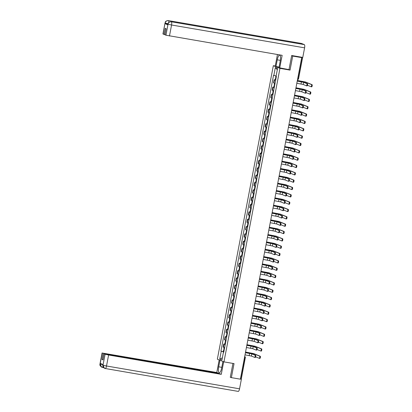 <?xml version="1.0" encoding="UTF-8"?>
<svg xmlns="http://www.w3.org/2000/svg" width="412" height="412" viewBox="0 0 412 412"><rect width="100%" height="100%" fill="white"/><g stroke="black" fill="none" stroke-linecap="round" stroke-linejoin="round"><path stroke-width="0.62" d="M275.252 66.013L273.336 65.688L217.345 359.197L223.958 361.88L279.949 68.366L290.038 70.102L292.711 56.078L301.718 57.623L240.376 379.179L231.374 377.634L234.047 363.611L223.958 361.88M241.252 378.988L240.608 378.942L244.677 357.626A0.958 0.278 -80.3 0 0 244.671 356.674M230.313 377.201L231.374 377.634M301.718 57.623L300.549 57.15L302.346 57.34M292.711 56.078L291.655 55.651M275.654 80.232L274.129 79.773L273.537 82.879L275.062 83.337M275.159 79.949L274.129 79.773M274.253 87.571L272.729 87.112L272.136 90.218L273.661 90.676M273.759 87.287L272.729 87.112M272.852 94.915L271.328 94.451L270.736 97.556L272.26 98.02M272.358 94.631L271.328 94.451M271.451 102.253L269.927 101.79L269.335 104.895L270.859 105.359M270.957 101.97L269.927 101.79M270.056 109.592L268.526 109.134L267.934 112.239L269.458 112.697M269.556 109.309L268.526 109.134M268.655 116.936L267.125 116.472L266.533 119.578L268.063 120.041M268.155 116.648L267.125 116.472M267.254 124.275L265.725 123.811L265.132 126.917L266.662 127.38M266.76 123.991L265.725 123.811M265.853 131.613L264.324 131.15L263.732 134.255L265.261 134.719M265.359 131.33L264.324 131.15M264.452 138.952L262.928 138.494L262.336 141.599L263.86 142.058M263.958 138.669L262.928 138.494M263.052 146.296L261.527 145.833L260.935 148.938L262.459 149.402M262.557 146.008L261.527 145.833M261.651 153.635L260.127 153.171L259.534 156.277L261.059 156.74M261.156 153.352L260.127 153.171M260.25 160.974L258.726 160.515L258.133 163.621L259.658 164.079M259.756 160.69L258.726 160.515M258.849 168.312L257.325 167.854L256.733 170.959L258.257 171.418M258.355 168.029L257.325 167.854M257.454 175.656L255.924 175.193L255.332 178.298L256.861 178.762M256.954 175.368L255.924 175.193M256.053 182.995L254.523 182.531L253.931 185.637L255.461 186.1M255.558 182.712L254.523 182.531M254.652 190.334L253.123 189.875L252.53 192.981L254.06 193.439M254.158 190.05L253.123 189.875M253.251 197.672L251.722 197.214L251.129 200.32L252.659 200.778M252.757 197.389L251.722 197.214M251.85 205.016L250.326 204.553L249.734 207.658L251.258 208.122M251.356 204.728L250.326 204.553M250.45 212.355L248.925 211.892L248.333 214.997L249.857 215.461M249.955 212.072L248.925 211.892M249.049 219.694L247.524 219.236L246.932 222.341L248.457 222.799M248.554 219.411L247.524 219.236M247.648 227.033L246.124 226.574L245.531 229.68L247.056 230.138M247.154 226.749L246.124 226.574M246.247 234.377L244.723 233.913L244.131 237.018L245.655 237.482M245.753 234.093L244.723 233.913M244.852 241.715L243.322 241.252L242.73 244.357L244.259 244.821M244.352 241.432L243.322 241.252M243.451 249.054L241.921 248.596L241.329 251.701L242.859 252.159M242.956 248.771L241.921 248.596M242.05 256.398L240.52 255.934L239.928 259.04L241.458 259.503M241.556 256.11L240.52 255.934M240.649 263.737L239.125 263.273L238.533 266.379L240.057 266.842M240.155 263.453L239.125 263.273M239.248 271.075L237.724 270.612L237.132 273.717L238.656 274.181M238.754 270.792L237.724 270.612M237.848 278.414L236.323 277.956L235.731 281.061L237.255 281.52M237.353 278.131L236.323 277.956M236.447 285.758L234.922 285.295L234.33 288.4L235.855 288.863M235.952 285.47L234.922 285.295M235.046 293.097L233.522 292.633L232.929 295.739L234.454 296.202M234.552 292.814L233.522 292.633M233.65 300.436L232.121 299.977L231.529 303.083L233.058 303.541M233.151 300.152L232.121 299.977M232.25 307.774L230.72 307.316L230.128 310.421L231.657 310.88M231.75 307.491L230.72 307.316M230.849 315.118L229.319 314.655L228.727 317.76L230.257 318.224M230.354 314.83L229.319 314.655M229.448 322.457L227.918 321.993L227.326 325.099L228.856 325.562M228.954 322.174L227.918 321.993M228.047 329.796L226.523 329.337L225.93 332.443L227.455 332.901M227.553 329.512L226.523 329.337M226.646 337.134L225.122 336.676L224.53 339.782L226.054 340.24M226.152 336.851L225.122 336.676M225.246 344.478L223.721 344.015L223.129 347.12L224.653 347.584M224.751 344.19L223.721 344.015M276.138 75.937L273.841 75.422L275.35 67.516L277.575 68.418L276.066 76.323L276.375 76.452L223.762 352.27L223.448 352.142L221.944 360.047L219.72 359.146L221.229 351.24L223.845 351.827M273.841 75.422L273.532 75.298L220.92 351.117L221.229 351.24M273.336 65.688L279.949 68.366M288.771 69.587L290.038 70.102M223.35 351.534L220.92 351.117M223.778 352.167L223.448 352.142M275.35 67.516L277.297 69.88M222.367 357.812L219.72 359.146M297.248 81.056L304.195 82.405L307.429 83.718A1.102 0.319 99.7 0 1 307.532 84.887A1.102 0.319 99.7 0 1 307.038 85.887A1.102 0.319 99.7 0 1 307.017 85.881L306.466 85.789M303.608 82.307L303.196 84.47L306.425 85.778A1.102 0.319 -80.3 0 0 306.446 85.789A1.102 0.319 -80.3 0 0 306.945 84.79A1.102 0.319 -80.3 0 0 306.842 83.615L303.608 82.307L297.243 81.097M303.196 84.47L296.825 83.26M297.361 80.458L305.534 82.014L312.069 84.671A1.102 0.319 99.7 0 1 312.178 85.84A1.102 0.319 99.7 0 1 311.678 86.839A1.102 0.319 99.7 0 1 311.657 86.834L311.112 86.741M307.445 85.263L311.07 86.731A1.102 0.319 -80.3 0 0 311.091 86.736A1.102 0.319 -80.3 0 0 311.585 85.737A1.102 0.319 -80.3 0 0 311.482 84.568L304.942 81.916L297.356 80.495M276.148 77.647L275.628 77.487L275.932 75.89M275.994 78.45L275.474 78.285L276.019 78.326M275.669 80.144L275.154 79.98L275.474 78.285M295.847 88.4L302.794 89.744L306.028 91.057A1.102 0.319 99.7 0 1 306.131 92.226A1.102 0.319 99.7 0 1 305.637 93.225A1.102 0.319 99.7 0 1 305.616 93.22L305.065 93.127M302.207 89.646L301.795 91.809L305.029 93.122A1.102 0.319 -80.3 0 0 305.045 93.127A1.102 0.319 -80.3 0 0 305.544 92.128A1.102 0.319 -80.3 0 0 305.441 90.954L302.207 89.646L295.842 88.436M301.795 91.809L295.425 90.599M294.446 95.739L301.393 97.088L304.628 98.396A1.102 0.319 99.7 0 1 304.731 99.57A1.102 0.319 99.7 0 1 304.236 100.569A1.102 0.319 99.7 0 1 304.216 100.564L303.67 100.466M300.806 96.985L300.394 99.148L303.629 100.461A1.102 0.319 -80.3 0 0 303.649 100.466A1.102 0.319 -80.3 0 0 304.144 99.467A1.102 0.319 -80.3 0 0 304.041 98.298L300.806 96.985L294.441 95.775M300.394 99.148L294.029 97.943M277.091 39.938A2.951 0.86 99.7 0 1 277.137 39.938A2.951 0.86 99.7 0 1 277.183 39.954L304.334 44.614A2.951 0.86 99.7 0 1 304.597 47.833L302.769 57.412L291.681 55.507L288.987 69.623L278.955 67.722L280.227 61.043A5.397 1.571 -80.3 0 0 279.65 55.115A5.397 1.571 -80.3 0 0 277.25 59.833L275.978 66.517L275.216 66.208L277.446 54.523M279.712 68.031L282.138 55.326L165.959 35.205L164.97 34.804L166.129 28.737L165.191 28.356L164.033 34.423L162.936 33.949L165.032 22.964L163.049 34.026M279.084 67.048L275.978 66.517M301.357 43.43A2.951 0.86 99.7 0 1 301.409 43.435A2.951 0.86 99.7 0 1 301.466 43.445L274.315 38.79A2.951 0.86 99.7 0 1 274.675 39.516M304.334 44.614L301.466 43.445M277.137 39.938L171.253 21.769A2.951 0.86 99.7 0 1 171.299 21.779L277.183 39.954L274.315 38.79L168.431 20.615C166.747 20.497 165.665 21.285 165.176 22.974L165.145 23.036M167.864 24.349L165.058 23.685L167.9 24.838L167.905 24.133L167.9 24.838M164.033 34.423L165.011 34.593M304.597 47.833L171.562 25.003A2.951 0.86 99.7 0 0 171.299 21.779C169.615 21.666 168.534 22.454 168.055 24.138M221.8 367.334L218.695 366.804A5.397 1.571 -80.3 0 0 219.272 372.726A5.397 1.571 -80.3 0 0 221.671 368.009L222.918 361.458M218.695 366.804L219.946 360.253M219.184 359.944L216.784 372.515L218.566 373.236L102.191 353.038L100.101 364.095L100.25 363.399L103.093 364.553L102.974 365.264L105.101 354.217L108.608 355.005L106.512 365.99L239.547 388.82L241.375 379.246L240.397 379.076M103 359.676L102.022 359.506L102.959 359.887L104.118 353.815L219.503 373.617L221.28 374.338L108.608 355.005M223.68 361.767L221.28 374.338M216.784 372.515L102.191 353.038M239.547 388.82A2.951 0.86 99.7 0 1 238.234 391.4A2.951 0.86 99.7 0 1 238.182 391.385M240.639 378.947L241.375 379.246M104.118 353.815L105.101 354.217M102.022 359.506L103.18 353.434M230.936 377.454L230.287 377.346L232.945 363.42M102.938 364.697L100.131 364.038M103.005 366.778A2.951 0.86 99.7 0 1 102.325 367.401A2.951 0.86 99.7 0 1 102.279 367.391L101.738 367.236L100.095 364.105M103.005 365.202L106.512 365.99A2.951 0.86 99.7 0 1 105.204 368.57A2.951 0.86 99.7 0 1 105.148 368.555L104.54 368.374L102.974 365.264M295.96 87.797L304.133 89.358L310.674 92.01A1.102 0.319 99.7 0 1 310.777 93.179A1.102 0.319 99.7 0 1 310.277 94.178A1.102 0.319 99.7 0 1 310.257 94.173L309.711 94.08M306.044 92.602L309.669 94.075A1.102 0.319 -80.3 0 0 309.69 94.08A1.102 0.319 -80.3 0 0 310.19 93.081A1.102 0.319 -80.3 0 0 310.082 91.907L303.546 89.255L295.955 87.838M274.747 84.99L274.227 84.826L274.536 83.214M274.593 85.789L274.078 85.629L274.619 85.67M274.274 87.483L273.753 87.323L274.078 85.629M294.559 95.136L302.732 96.696L309.273 99.349A1.102 0.319 99.7 0 1 309.376 100.523A1.102 0.319 99.7 0 1 308.876 101.517A1.102 0.319 99.7 0 1 308.861 101.512L308.31 101.419M304.643 99.941L308.269 101.414A1.102 0.319 -80.3 0 0 308.289 101.419A1.102 0.319 -80.3 0 0 308.789 100.42A1.102 0.319 -80.3 0 0 308.681 99.251L302.145 96.593L294.554 95.177M273.347 92.329L272.826 92.17L273.135 90.558M273.192 93.127L272.677 92.968L273.218 93.009M272.873 94.822L272.353 94.662L272.677 92.968M293.045 103.077L299.993 104.427L303.227 105.74A1.102 0.319 99.7 0 1 303.33 106.909A1.102 0.319 99.7 0 1 302.835 107.908A1.102 0.319 99.7 0 1 302.815 107.903L302.269 107.81M299.406 104.324L298.994 106.492L302.228 107.8A1.102 0.319 -80.3 0 0 302.248 107.805A1.102 0.319 -80.3 0 0 302.743 106.806A1.102 0.319 -80.3 0 0 302.64 105.637L299.406 104.324L293.04 103.118M298.994 106.492L292.628 105.281M291.644 110.416L298.597 111.765L301.826 113.079A1.102 0.319 99.7 0 1 301.934 114.248A1.102 0.319 99.7 0 1 301.435 115.247A1.102 0.319 99.7 0 1 301.414 115.242L300.868 115.149M301.435 115.247L300.848 115.149A1.102 0.319 -80.3 0 0 300.848 115.149A1.102 0.319 -80.3 0 0 301.342 114.15A1.102 0.319 -80.3 0 0 301.239 112.976L298.005 111.667L291.639 110.457M300.827 115.144L297.593 113.83L291.227 112.62M290.249 117.76L297.196 119.104L300.425 120.417A1.102 0.319 99.7 0 1 300.533 121.591A1.102 0.319 99.7 0 1 300.034 122.585A1.102 0.319 99.7 0 1 300.013 122.58L299.467 122.488M296.604 119.006L296.192 121.169L299.426 122.482A1.102 0.319 -80.3 0 0 299.447 122.488A1.102 0.319 -80.3 0 0 299.941 121.489A1.102 0.319 -80.3 0 0 299.838 120.319L296.604 119.006L290.239 117.796M296.192 121.169L289.827 119.959M293.164 102.48L301.332 104.035L307.872 106.687A1.102 0.319 99.7 0 1 307.975 107.862A1.102 0.319 99.7 0 1 307.476 108.861A1.102 0.319 99.7 0 1 307.46 108.856L306.909 108.758M303.242 107.28L306.868 108.753A1.102 0.319 -80.3 0 0 306.889 108.758A1.102 0.319 -80.3 0 0 307.388 107.759A1.102 0.319 -80.3 0 0 307.285 106.59L300.745 103.937L293.153 102.516M271.946 99.668L271.426 99.508L271.735 97.896M271.796 100.466L271.276 100.307L271.817 100.348M271.472 102.161L270.952 102.001L271.276 100.307M291.763 109.819L299.931 111.379L306.471 114.031A1.102 0.319 99.7 0 1 306.574 115.2A1.102 0.319 99.7 0 1 306.08 116.199A1.102 0.319 99.7 0 1 306.059 116.194L305.508 116.102A1.102 0.319 -80.3 0 0 305.987 115.097A1.102 0.319 -80.3 0 0 305.884 113.928L299.344 111.276L291.753 109.855M301.841 114.624L305.472 116.091A1.102 0.319 -80.3 0 0 305.488 116.096L306.08 116.199M270.545 107.007L270.03 106.847L270.334 105.235M270.396 107.81L269.875 107.645L270.416 107.686M270.071 109.504L269.551 109.34L269.875 107.645M290.362 117.157L298.53 118.718L305.071 121.37A1.102 0.319 99.7 0 1 305.174 122.539A1.102 0.319 99.7 0 1 304.679 123.538A1.102 0.319 99.7 0 1 304.659 123.533L304.108 123.44M304.679 123.538L304.087 123.44A1.102 0.319 -80.3 0 0 304.087 123.44A1.102 0.319 -80.3 0 0 304.586 122.441A1.102 0.319 -80.3 0 0 304.483 121.267L297.943 118.615L290.352 117.199M269.144 114.351L268.629 114.186L268.933 112.574M268.995 115.149L268.475 114.989L269.015 115.03M268.67 116.843L268.15 116.684L268.475 114.989M304.071 123.435L300.446 121.962M288.848 125.099L295.795 126.448L299.03 127.756A1.102 0.319 99.7 0 1 299.133 128.93A1.102 0.319 99.7 0 1 298.633 129.929A1.102 0.319 99.7 0 1 298.612 129.924L298.067 129.826A1.102 0.319 -80.3 0 0 298.546 128.827A1.102 0.319 -80.3 0 0 298.437 127.658L295.208 126.345L288.838 125.135M295.208 126.345L294.791 128.508L298.025 129.821A1.102 0.319 -80.3 0 0 298.046 129.826L298.633 129.929M294.791 128.508L288.426 127.303M288.961 124.496L297.129 126.057L303.67 128.709A1.102 0.319 99.7 0 1 303.773 129.883A1.102 0.319 99.7 0 1 303.278 130.882A1.102 0.319 99.7 0 1 303.258 130.872L302.712 130.779M299.045 129.301L302.671 130.774A1.102 0.319 -80.3 0 0 302.691 130.779A1.102 0.319 -80.3 0 0 303.186 129.78A1.102 0.319 -80.3 0 0 303.083 128.611L296.542 125.954L288.951 124.537M267.743 121.689L267.228 121.53L267.532 119.918M267.594 122.488L267.074 122.328L267.615 122.369M267.27 124.182L266.749 124.022L267.074 122.328M287.447 132.437L294.395 133.787L297.629 135.1A1.102 0.319 99.7 0 1 297.732 136.269A1.102 0.319 99.7 0 1 297.232 137.268A1.102 0.319 99.7 0 1 297.217 137.263L296.666 137.17M293.808 133.684L293.39 135.852L296.625 137.16A1.102 0.319 -80.3 0 0 296.645 137.165A1.102 0.319 -80.3 0 0 297.145 136.166A1.102 0.319 -80.3 0 0 297.037 134.997L293.808 133.684L287.437 132.479M293.39 135.852L287.025 134.642M287.561 131.84L295.734 133.395L302.269 136.048A1.102 0.319 99.7 0 1 302.372 137.222A1.102 0.319 99.7 0 1 301.878 138.221A1.102 0.319 99.7 0 1 301.857 138.216L301.311 138.118A1.102 0.319 -80.3 0 0 301.785 137.119A1.102 0.319 -80.3 0 0 301.682 135.95L295.141 133.297L287.555 131.876M297.644 136.64L301.27 138.113A1.102 0.319 -80.3 0 0 301.29 138.118L301.878 138.221M266.348 129.028L265.828 128.868L266.137 127.257M266.193 129.832L265.673 129.667L266.214 129.708M265.869 131.521L265.349 131.361L265.673 129.667M286.046 139.776L292.994 141.125L296.228 142.439A1.102 0.319 99.7 0 1 296.331 143.608A1.102 0.319 99.7 0 1 295.831 144.607A1.102 0.319 99.7 0 1 295.816 144.602L295.265 144.509M292.407 141.028L291.995 143.191L295.224 144.504A1.102 0.319 -80.3 0 0 295.244 144.509A1.102 0.319 -80.3 0 0 295.744 143.51A1.102 0.319 -80.3 0 0 295.641 142.336L292.407 141.028L286.036 139.817M291.995 143.191L285.624 141.98M286.16 139.179L294.333 140.739L300.868 143.391A1.102 0.319 99.7 0 1 300.976 144.56A1.102 0.319 99.7 0 1 300.477 145.56A1.102 0.319 99.7 0 1 300.456 145.554L299.91 145.462M296.243 143.984L299.869 145.451A1.102 0.319 -80.3 0 0 299.89 145.457A1.102 0.319 -80.3 0 0 300.384 144.458A1.102 0.319 -80.3 0 0 300.281 143.288L293.741 140.636L286.155 139.22M264.947 136.367L264.427 136.207L264.736 134.595M264.792 137.17L264.272 137.011L264.818 137.052M264.468 138.865L263.953 138.7L264.272 137.011M284.646 147.12L291.593 148.464L294.827 149.777A1.102 0.319 99.7 0 1 294.93 150.952A1.102 0.319 99.7 0 1 294.436 151.951A1.102 0.319 99.7 0 1 294.415 151.94L293.864 151.848M294.436 151.951L293.844 151.848A1.102 0.319 -80.3 0 0 293.844 151.848A1.102 0.319 -80.3 0 0 294.343 150.849A1.102 0.319 -80.3 0 0 294.24 149.68L291.006 148.366L284.641 147.156M293.828 151.843L290.594 150.529L284.223 149.319M284.759 146.518L292.932 148.078L299.473 150.73A1.102 0.319 99.7 0 1 299.576 151.899A1.102 0.319 99.7 0 1 299.076 152.898A1.102 0.319 99.7 0 1 299.055 152.893L298.509 152.8M294.843 151.322L298.468 152.795A1.102 0.319 -80.3 0 0 298.489 152.8A1.102 0.319 -80.3 0 0 298.988 151.801A1.102 0.319 -80.3 0 0 298.88 150.627L292.345 147.975L284.754 146.559M263.546 143.711L263.026 143.546L263.335 141.934M263.392 144.509L262.871 144.349L263.417 144.391M263.067 146.203L262.552 146.044L262.871 144.349M283.245 154.459L290.192 155.808L293.426 157.116A1.102 0.319 99.7 0 1 293.529 158.29A1.102 0.319 99.7 0 1 293.035 159.29A1.102 0.319 99.7 0 1 293.014 159.284L292.463 159.187M289.605 155.705L289.193 157.868L292.427 159.181A1.102 0.319 -80.3 0 0 292.443 159.187A1.102 0.319 -80.3 0 0 292.942 158.187A1.102 0.319 -80.3 0 0 292.839 157.018L289.605 155.705L283.24 154.495M289.193 157.868L282.828 156.663M283.358 153.856L291.531 155.417L298.072 158.069A1.102 0.319 99.7 0 1 298.175 159.243A1.102 0.319 99.7 0 1 297.675 160.242A1.102 0.319 99.7 0 1 297.655 160.232L297.109 160.139M297.675 160.242L297.088 160.139A1.102 0.319 -80.3 0 0 297.088 160.139A1.102 0.319 -80.3 0 0 297.588 159.14A1.102 0.319 -80.3 0 0 297.479 157.971L290.944 155.319L283.353 153.897M262.145 151.05L261.625 150.89L261.934 149.278M261.991 151.848L261.476 151.688L262.017 151.729M261.672 153.542L261.151 153.382L261.476 151.688M297.067 160.134L293.442 158.661M281.844 161.798L288.791 163.147L292.026 164.46A1.102 0.319 99.7 0 1 292.129 165.629A1.102 0.319 99.7 0 1 291.634 166.628A1.102 0.319 99.7 0 1 291.614 166.623L291.068 166.53M288.204 163.044L287.792 165.212L291.026 166.52A1.102 0.319 -80.3 0 0 291.047 166.525A1.102 0.319 -80.3 0 0 291.542 165.526A1.102 0.319 -80.3 0 0 291.438 164.357L288.204 163.044L281.839 161.839M287.792 165.212L281.427 164.002M281.957 161.2L290.13 162.755L296.671 165.408A1.102 0.319 99.7 0 1 296.774 166.582A1.102 0.319 99.7 0 1 296.274 167.581A1.102 0.319 99.7 0 1 296.259 167.576L295.708 167.478M292.041 166.005L295.667 167.473A1.102 0.319 -80.3 0 0 295.687 167.478A1.102 0.319 -80.3 0 0 296.187 166.479A1.102 0.319 -80.3 0 0 296.084 165.31L289.543 162.658L281.952 161.236M260.745 158.388L260.224 158.229L260.533 156.617M260.59 159.192L260.075 159.027L260.616 159.068M260.271 160.881L259.751 160.721L260.075 159.027M280.443 169.136L287.391 170.486L290.625 171.799A1.102 0.319 99.7 0 1 290.728 172.968A1.102 0.319 99.7 0 1 290.233 173.967A1.102 0.319 99.7 0 1 290.213 173.962L289.667 173.869M290.233 173.967L289.646 173.869A1.102 0.319 -80.3 0 0 289.646 173.869A1.102 0.319 -80.3 0 0 290.141 172.87A1.102 0.319 -80.3 0 0 290.038 171.696L286.803 170.388L280.438 169.178M289.626 173.864L286.392 172.551L280.026 171.34M280.562 168.539L288.73 170.099L295.27 172.752A1.102 0.319 99.7 0 1 295.373 173.921A1.102 0.319 99.7 0 1 294.879 174.92A1.102 0.319 99.7 0 1 294.858 174.915L294.307 174.822A1.102 0.319 -80.3 0 0 294.786 173.823A1.102 0.319 -80.3 0 0 294.683 172.649L288.142 169.996L280.551 168.58M290.64 173.344L294.266 174.812A1.102 0.319 -80.3 0 0 294.286 174.817L294.879 174.92M259.344 165.732L258.824 165.567L259.133 163.955M259.194 166.53L258.674 166.371L259.215 166.412M258.87 168.225L258.35 168.06L258.674 166.371M279.042 176.48L285.995 177.83L289.224 179.138A1.102 0.319 99.7 0 1 289.332 180.312A1.102 0.319 99.7 0 1 288.833 181.311A1.102 0.319 99.7 0 1 288.812 181.301L288.266 181.208M285.403 177.727L284.991 179.889L288.225 181.203A1.102 0.319 -80.3 0 0 288.246 181.208A1.102 0.319 -80.3 0 0 288.74 180.209A1.102 0.319 -80.3 0 0 288.637 179.04L285.403 177.727L279.037 176.516M284.991 179.889L278.625 178.684M279.161 175.878L287.329 177.438L293.869 180.09A1.102 0.319 99.7 0 1 293.972 181.259A1.102 0.319 99.7 0 1 293.478 182.258A1.102 0.319 99.7 0 1 293.457 182.253L292.906 182.161M293.478 182.258L292.886 182.161A1.102 0.319 -80.3 0 0 292.886 182.161A1.102 0.319 -80.3 0 0 293.385 181.162A1.102 0.319 -80.3 0 0 293.282 179.987L286.742 177.335L279.151 175.919M257.943 173.071L257.428 172.911L257.732 171.294M257.794 173.869L257.273 173.71L257.814 173.751M257.469 175.564L256.949 175.404L257.273 173.71M292.87 182.155L289.245 180.683M277.647 183.819L284.594 185.168L287.828 186.476A1.102 0.319 99.7 0 1 287.931 187.651A1.102 0.319 99.7 0 1 287.432 188.65A1.102 0.319 99.7 0 1 287.411 188.645L286.865 188.547A1.102 0.319 -80.3 0 0 287.344 187.548A1.102 0.319 -80.3 0 0 287.236 186.379L284.002 185.065L277.637 183.86M284.002 185.065L283.59 187.228L286.824 188.542A1.102 0.319 -80.3 0 0 286.845 188.547L287.432 188.65M283.59 187.228L277.224 186.023M277.76 183.222L285.928 184.777L292.469 187.429A1.102 0.319 99.7 0 1 292.572 188.603A1.102 0.319 99.7 0 1 292.077 189.602A1.102 0.319 99.7 0 1 292.057 189.597L291.511 189.499M287.844 188.021L291.469 189.494A1.102 0.319 -80.3 0 0 291.49 189.499A1.102 0.319 -80.3 0 0 291.984 188.5A1.102 0.319 -80.3 0 0 291.881 187.331L285.341 184.679L277.75 183.258M256.542 180.41L256.027 180.25L256.331 178.638M256.393 181.208L255.873 181.048L256.413 181.089M256.068 182.902L255.548 182.743L255.873 181.048M276.246 191.158L283.193 192.507L286.428 193.82A1.102 0.319 99.7 0 1 286.531 194.989A1.102 0.319 99.7 0 1 286.031 195.988A1.102 0.319 99.7 0 1 286.01 195.983L285.464 195.891M282.606 192.404L282.189 194.572L285.423 195.88A1.102 0.319 -80.3 0 0 285.444 195.891A1.102 0.319 -80.3 0 0 285.943 194.891A1.102 0.319 -80.3 0 0 285.835 193.717L282.606 192.404L276.236 191.199M282.189 194.572L275.824 193.362M276.359 190.56L284.527 192.116L291.068 194.773A1.102 0.319 99.7 0 1 291.171 195.942A1.102 0.319 99.7 0 1 290.676 196.941A1.102 0.319 99.7 0 1 290.656 196.936L290.11 196.843A1.102 0.319 -80.3 0 0 290.584 195.839A1.102 0.319 -80.3 0 0 290.481 194.67L283.94 192.018L276.349 190.596M286.443 195.365L290.069 196.833A1.102 0.319 -80.3 0 0 290.089 196.838L290.676 196.941M255.146 187.748L254.626 187.589L254.935 185.977M254.992 188.552L254.472 188.387L255.013 188.428M254.668 190.246L254.147 190.081L254.472 188.387M274.845 198.496L281.793 199.846L285.027 201.159A1.102 0.319 99.7 0 1 285.13 202.328A1.102 0.319 99.7 0 1 284.63 203.327A1.102 0.319 99.7 0 1 284.615 203.322L284.064 203.229M281.205 199.748L280.793 201.911L284.022 203.224A1.102 0.319 -80.3 0 0 284.043 203.229A1.102 0.319 -80.3 0 0 284.543 202.23A1.102 0.319 -80.3 0 0 284.44 201.056L281.205 199.748L274.835 198.538M280.793 201.911L274.423 200.701M274.959 197.899L283.132 199.46L289.667 202.112A1.102 0.319 99.7 0 1 289.775 203.281A1.102 0.319 99.7 0 1 289.276 204.28A1.102 0.319 99.7 0 1 289.255 204.275L288.709 204.182M285.042 202.704L288.668 204.172A1.102 0.319 -80.3 0 0 288.688 204.182A1.102 0.319 -80.3 0 0 289.183 203.183A1.102 0.319 -80.3 0 0 289.08 202.009L282.539 199.357L274.953 197.94M253.746 195.092L253.226 194.928L253.535 193.316M253.591 195.891L253.071 195.731L253.612 195.772M253.267 197.585L252.752 197.425L253.071 195.731M273.444 205.84L280.392 207.19L283.626 208.498A1.102 0.319 99.7 0 1 283.729 209.672A1.102 0.319 99.7 0 1 283.235 210.671A1.102 0.319 99.7 0 1 283.214 210.666L282.663 210.568M283.235 210.671L282.642 210.568A1.102 0.319 -80.3 0 0 282.642 210.568A1.102 0.319 -80.3 0 0 283.142 209.569A1.102 0.319 -80.3 0 0 283.039 208.4L279.805 207.087L273.434 205.876M282.622 210.563L279.393 209.25L273.022 208.045M273.558 205.238L281.731 206.798L288.266 209.451A1.102 0.319 99.7 0 1 288.374 210.62A1.102 0.319 99.7 0 1 287.875 211.619A1.102 0.319 99.7 0 1 287.854 211.613L287.308 211.521M283.641 210.043L287.267 211.516A1.102 0.319 -80.3 0 0 287.288 211.521A1.102 0.319 -80.3 0 0 287.782 210.522A1.102 0.319 -80.3 0 0 287.679 209.347L281.139 206.695L273.553 205.279M252.345 202.431L251.825 202.271L252.134 200.659M252.19 203.229L251.67 203.07L252.216 203.111M251.866 204.924L251.351 204.764L251.67 203.07M272.044 213.179L278.991 214.528L282.225 215.842A1.102 0.319 99.7 0 1 282.328 217.011A1.102 0.319 99.7 0 1 281.834 218.01A1.102 0.319 99.7 0 1 281.813 218.005L281.262 217.912M278.404 214.425L277.992 216.594L281.226 217.902A1.102 0.319 -80.3 0 0 281.242 217.907A1.102 0.319 -80.3 0 0 281.741 216.908A1.102 0.319 -80.3 0 0 281.638 215.739L278.404 214.425L272.038 213.22M277.992 216.594L271.621 215.383M272.157 212.582L280.33 214.137L286.87 216.789A1.102 0.319 99.7 0 1 286.973 217.963A1.102 0.319 99.7 0 1 286.474 218.963A1.102 0.319 99.7 0 1 286.453 218.957L285.907 218.86M286.474 218.963L285.887 218.86A1.102 0.319 -80.3 0 0 285.887 218.86A1.102 0.319 -80.3 0 0 286.386 217.86A1.102 0.319 -80.3 0 0 286.278 216.691L279.743 214.039L272.152 212.618M250.944 209.77L250.424 209.61L250.733 207.998M250.79 210.568L250.275 210.408L250.815 210.45M250.47 212.262L249.95 212.103L250.275 210.408M285.866 218.854L282.241 217.382M270.643 220.518L277.59 221.867L280.824 223.18A1.102 0.319 99.7 0 1 280.927 224.349A1.102 0.319 99.7 0 1 280.433 225.349A1.102 0.319 99.7 0 1 280.412 225.343L279.866 225.251M277.003 221.769L276.591 223.932L279.825 225.24A1.102 0.319 -80.3 0 0 279.846 225.251A1.102 0.319 -80.3 0 0 280.34 224.252A1.102 0.319 -80.3 0 0 280.237 223.077L277.003 221.769L270.638 220.559M276.591 223.932L270.226 222.722M270.756 219.92L278.929 221.476L285.47 224.133A1.102 0.319 99.7 0 1 285.573 225.302A1.102 0.319 99.7 0 1 285.073 226.301A1.102 0.319 99.7 0 1 285.058 226.296L284.507 226.203M280.84 224.725L284.465 226.193A1.102 0.319 -80.3 0 0 284.486 226.198A1.102 0.319 -80.3 0 0 284.986 225.199A1.102 0.319 -80.3 0 0 284.877 224.03L278.342 221.378L270.751 219.957M249.543 217.109L249.023 216.949L249.332 215.337M249.389 217.912L248.874 217.747L249.415 217.788M249.069 219.606L248.549 219.442L248.874 217.747M269.242 227.862L276.189 229.206L279.424 230.519A1.102 0.319 99.7 0 1 279.527 231.688A1.102 0.319 99.7 0 1 279.032 232.687A1.102 0.319 99.7 0 1 279.012 232.682L278.466 232.589M275.602 229.108L275.19 231.271L278.424 232.584A1.102 0.319 -80.3 0 0 278.445 232.589A1.102 0.319 -80.3 0 0 278.939 231.59A1.102 0.319 -80.3 0 0 278.836 230.416L275.602 229.108L269.237 227.898M275.19 231.271L268.825 230.061M269.355 227.259L277.528 228.82L284.069 231.472A1.102 0.319 99.7 0 1 284.172 232.641A1.102 0.319 99.7 0 1 283.672 233.64A1.102 0.319 99.7 0 1 283.657 233.635L283.106 233.542A1.102 0.319 -80.3 0 0 283.585 232.543A1.102 0.319 -80.3 0 0 283.482 231.369L276.941 228.717L269.35 227.3M279.439 232.064L283.065 233.537A1.102 0.319 -80.3 0 0 283.085 233.542L283.672 233.64M248.142 224.452L247.622 224.288L247.931 222.676M247.988 225.251L247.473 225.091L248.014 225.132M247.669 226.945L247.148 226.785L247.473 225.091M267.841 235.201L274.789 236.55L278.023 237.858A1.102 0.319 99.7 0 1 278.131 239.032A1.102 0.319 99.7 0 1 277.631 240.031A1.102 0.319 99.7 0 1 277.611 240.026L277.065 239.928M274.201 236.447L273.789 238.61L277.024 239.923A1.102 0.319 -80.3 0 0 277.044 239.928A1.102 0.319 -80.3 0 0 277.539 238.929A1.102 0.319 -80.3 0 0 277.436 237.76L274.201 236.447L267.836 235.237M273.789 238.61L267.424 237.405M267.96 234.598L276.128 236.158L282.668 238.811A1.102 0.319 99.7 0 1 282.771 239.98A1.102 0.319 99.7 0 1 282.277 240.979A1.102 0.319 99.7 0 1 282.256 240.974L281.705 240.881M278.038 239.403L281.669 240.876A1.102 0.319 -80.3 0 0 281.684 240.881A1.102 0.319 -80.3 0 0 282.184 239.882A1.102 0.319 -80.3 0 0 282.081 238.708L275.54 236.055L267.949 234.639M246.742 231.791L246.222 231.632L246.53 230.02M246.592 232.589L246.072 232.43L246.613 232.471M246.268 234.284L245.748 234.124L246.072 232.43M266.446 242.539L273.393 243.889L276.622 245.202A1.102 0.319 99.7 0 1 276.73 246.371A1.102 0.319 99.7 0 1 276.231 247.37A1.102 0.319 99.7 0 1 276.21 247.365L275.664 247.272A1.102 0.319 -80.3 0 0 276.138 246.268A1.102 0.319 -80.3 0 0 276.035 245.099L272.801 243.786L266.435 242.58M272.801 243.786L272.389 245.954L275.623 247.262A1.102 0.319 -80.3 0 0 275.643 247.267L276.231 247.37M272.389 245.954L266.023 244.743M266.559 241.942L274.727 243.497L281.267 246.149A1.102 0.319 99.7 0 1 281.37 247.324A1.102 0.319 99.7 0 1 280.876 248.323A1.102 0.319 99.7 0 1 280.855 248.318L280.304 248.22M276.643 246.742L280.268 248.215A1.102 0.319 -80.3 0 0 280.284 248.22A1.102 0.319 -80.3 0 0 280.783 247.221A1.102 0.319 -80.3 0 0 280.68 246.052L274.14 243.399L266.549 241.978M245.341 239.13L244.826 238.97L245.13 237.358M245.192 239.928L244.671 239.769L245.212 239.81M244.867 241.623L244.347 241.463L244.671 239.769M265.045 249.878L271.992 251.227L275.226 252.541A1.102 0.319 99.7 0 1 275.329 253.71A1.102 0.319 99.7 0 1 274.83 254.709A1.102 0.319 99.7 0 1 274.809 254.704L274.263 254.611M271.405 251.129L270.988 253.292L274.222 254.606A1.102 0.319 -80.3 0 0 274.243 254.611A1.102 0.319 -80.3 0 0 274.742 253.612A1.102 0.319 -80.3 0 0 274.634 252.438L271.405 251.129L265.034 249.919M270.988 253.292L264.622 252.082M265.158 249.281L273.326 250.841L279.866 253.493A1.102 0.319 99.7 0 1 279.969 254.662A1.102 0.319 99.7 0 1 279.475 255.661A1.102 0.319 99.7 0 1 279.454 255.656L278.909 255.564A1.102 0.319 -80.3 0 0 279.382 254.559A1.102 0.319 -80.3 0 0 279.279 253.39L272.739 250.738L265.148 249.317M275.242 254.086L278.867 255.553A1.102 0.319 -80.3 0 0 278.888 255.558L279.475 255.661M243.94 246.469L243.425 246.309L243.729 244.697M243.791 247.272L243.271 247.107L243.811 247.148M243.466 248.966L242.946 248.802L243.271 247.107M263.644 257.222L270.591 258.566L273.826 259.879A1.102 0.319 99.7 0 1 273.928 261.053A1.102 0.319 99.7 0 1 273.429 262.047A1.102 0.319 99.7 0 1 273.413 262.042L272.862 261.95M270.004 258.468L269.587 260.631L272.821 261.944A1.102 0.319 -80.3 0 0 272.842 261.95A1.102 0.319 -80.3 0 0 273.341 260.95A1.102 0.319 -80.3 0 0 273.233 259.781L270.004 258.468L263.634 257.258M269.587 260.631L263.222 259.421M263.757 256.619L271.925 258.18L278.466 260.832A1.102 0.319 99.7 0 1 278.569 262.001A1.102 0.319 99.7 0 1 278.074 263A1.102 0.319 99.7 0 1 278.054 262.995L277.508 262.902M273.841 261.424L277.467 262.897A1.102 0.319 -80.3 0 0 277.487 262.902A1.102 0.319 -80.3 0 0 277.982 261.903A1.102 0.319 -80.3 0 0 277.879 260.729L271.338 258.077L263.752 256.661M242.544 253.813L242.024 253.648L242.333 252.036M242.39 254.611L241.87 254.451L242.411 254.492M242.065 256.305L241.545 256.146L241.87 254.451M262.243 264.561L269.191 265.91L272.425 267.218A1.102 0.319 99.7 0 1 272.528 268.392A1.102 0.319 99.7 0 1 272.028 269.391A1.102 0.319 99.7 0 1 272.013 269.386L271.462 269.288M272.028 269.391L271.441 269.288A1.102 0.319 -80.3 0 0 271.441 269.288A1.102 0.319 -80.3 0 0 271.941 268.289A1.102 0.319 -80.3 0 0 271.838 267.12L268.603 265.807L262.233 264.597M271.42 269.283L268.191 267.97L261.821 266.765M262.356 263.958L270.529 265.519L277.065 268.171A1.102 0.319 99.7 0 1 277.173 269.345A1.102 0.319 99.7 0 1 276.673 270.344A1.102 0.319 99.7 0 1 276.653 270.334L276.107 270.241M272.44 268.763L276.066 270.236A1.102 0.319 -80.3 0 0 276.086 270.241A1.102 0.319 -80.3 0 0 276.581 269.242A1.102 0.319 -80.3 0 0 276.478 268.073L269.937 265.416L262.351 263.999M241.144 261.151L240.623 260.992L240.932 259.38M240.989 261.95L240.469 261.79L241.015 261.831M240.665 263.644L240.15 263.484L240.469 261.79M260.842 271.899L267.79 273.249L271.024 274.562A1.102 0.319 99.7 0 1 271.127 275.731A1.102 0.319 99.7 0 1 270.632 276.73A1.102 0.319 99.7 0 1 270.612 276.725L270.061 276.632M267.203 273.146L266.791 275.314L270.025 276.622A1.102 0.319 -80.3 0 0 270.04 276.627A1.102 0.319 -80.3 0 0 270.54 275.628A1.102 0.319 -80.3 0 0 270.437 274.459L267.203 273.146L260.837 271.941M266.791 275.314L260.42 274.104M260.956 271.302L269.129 272.857L275.664 275.51A1.102 0.319 99.7 0 1 275.772 276.684A1.102 0.319 99.7 0 1 275.273 277.683A1.102 0.319 99.7 0 1 275.252 277.678L274.706 277.58M275.273 277.683L274.686 277.58A1.102 0.319 -80.3 0 0 274.686 277.58A1.102 0.319 -80.3 0 0 275.18 276.581A1.102 0.319 -80.3 0 0 275.077 275.412L268.536 272.759L260.95 271.338M239.743 268.49L239.223 268.33L239.532 266.719M239.588 269.293L239.068 269.129L239.614 269.17M239.264 270.983L238.749 270.823L239.068 269.129M274.665 277.575L271.039 276.102M259.442 279.238L266.389 280.587L269.623 281.901A1.102 0.319 99.7 0 1 269.726 283.07A1.102 0.319 99.7 0 1 269.232 284.069A1.102 0.319 99.7 0 1 269.211 284.064L268.66 283.971A1.102 0.319 -80.3 0 0 269.139 282.972A1.102 0.319 -80.3 0 0 269.036 281.798L265.802 280.49L259.436 279.279M265.802 280.49L265.39 282.653L268.624 283.966A1.102 0.319 -80.3 0 0 268.639 283.971L269.232 284.069M265.39 282.653L259.019 281.442M259.555 278.641L267.728 280.201L274.268 282.853A1.102 0.319 99.7 0 1 274.371 284.022A1.102 0.319 99.7 0 1 273.872 285.022A1.102 0.319 99.7 0 1 273.851 285.016L273.305 284.924M269.639 283.446L273.264 284.913A1.102 0.319 -80.3 0 0 273.285 284.919A1.102 0.319 -80.3 0 0 273.784 283.919A1.102 0.319 -80.3 0 0 273.676 282.75L267.141 280.098L259.55 278.682M238.342 275.829L237.822 275.669L238.131 274.057M238.188 276.632L237.673 276.473L238.213 276.514M237.868 278.327L237.348 278.162L237.673 276.473M258.041 286.582L264.988 287.926L268.222 289.239A1.102 0.319 99.7 0 1 268.325 290.414A1.102 0.319 99.7 0 1 267.831 291.413A1.102 0.319 99.7 0 1 267.81 291.402L267.264 291.31M267.831 291.413L267.244 291.31A1.102 0.319 -80.3 0 0 267.244 291.31A1.102 0.319 -80.3 0 0 267.738 290.311A1.102 0.319 -80.3 0 0 267.635 289.142L264.401 287.828L258.036 286.618M267.223 291.305L263.989 289.991L257.624 288.781M258.154 285.979L266.327 287.54L272.868 290.192A1.102 0.319 99.7 0 1 272.971 291.361A1.102 0.319 99.7 0 1 272.471 292.36A1.102 0.319 99.7 0 1 272.456 292.355L271.905 292.262A1.102 0.319 -80.3 0 0 272.383 291.263A1.102 0.319 -80.3 0 0 272.281 290.089L265.74 287.437L258.149 286.021M268.238 290.784L271.863 292.257A1.102 0.319 -80.3 0 0 271.884 292.262L272.471 292.36M236.941 283.173L236.421 283.008L236.73 281.396M236.787 283.971L236.272 283.811L236.812 283.853M236.467 285.665L235.947 285.506L236.272 283.811M256.64 293.921L263.587 295.27L266.822 296.578A1.102 0.319 99.7 0 1 266.924 297.752A1.102 0.319 99.7 0 1 266.43 298.752A1.102 0.319 99.7 0 1 266.409 298.746L265.864 298.649M263 295.167L262.588 297.33L265.822 298.643A1.102 0.319 -80.3 0 0 265.843 298.649A1.102 0.319 -80.3 0 0 266.337 297.649A1.102 0.319 -80.3 0 0 266.234 296.48L263 295.167L256.635 293.957M262.588 297.33L256.223 296.125M256.758 293.318L264.926 294.879L271.467 297.531A1.102 0.319 99.7 0 1 271.57 298.705A1.102 0.319 99.7 0 1 271.075 299.704A1.102 0.319 99.7 0 1 271.055 299.694L270.504 299.601M266.837 298.123L270.463 299.596A1.102 0.319 -80.3 0 0 270.483 299.601A1.102 0.319 -80.3 0 0 270.983 298.602A1.102 0.319 -80.3 0 0 270.88 297.433L264.339 294.781L256.748 293.359M235.54 290.512L235.02 290.352L235.329 288.74M235.391 291.31L234.871 291.15L235.412 291.191M235.067 293.004L234.546 292.844L234.871 291.15M255.358 300.662L263.526 302.217L270.066 304.87A1.102 0.319 99.7 0 1 270.169 306.044A1.102 0.319 99.7 0 1 269.675 307.043A1.102 0.319 99.7 0 1 269.654 307.038L269.103 306.94M265.436 305.467L269.067 306.935A1.102 0.319 -80.3 0 0 269.082 306.94A1.102 0.319 -80.3 0 0 269.582 305.941A1.102 0.319 -80.3 0 0 269.479 304.772L262.938 302.12L255.347 300.698M234.14 297.85L233.625 297.691L233.928 296.079M233.99 298.654L233.47 298.489L234.011 298.53M233.666 300.343L233.146 300.183L233.47 298.489M253.957 308.001L262.125 309.561L268.665 312.214A1.102 0.319 99.7 0 1 268.768 313.383A1.102 0.319 99.7 0 1 268.274 314.382A1.102 0.319 99.7 0 1 268.253 314.377L267.707 314.284A1.102 0.319 -80.3 0 0 268.181 313.285A1.102 0.319 -80.3 0 0 268.078 312.111L261.538 309.458L253.947 308.042M264.041 312.806L267.666 314.274A1.102 0.319 -80.3 0 0 267.687 314.279L268.274 314.382M232.739 305.194L232.224 305.029L232.528 303.417M232.589 305.992L232.069 305.833L232.61 305.874M232.265 307.687L231.745 307.522L232.069 305.833M255.239 301.26L262.192 302.609L265.421 303.922A1.102 0.319 99.7 0 1 265.529 305.091A1.102 0.319 99.7 0 1 265.029 306.09A1.102 0.319 99.7 0 1 265.009 306.085L264.463 305.992A1.102 0.319 -80.3 0 0 264.937 304.988A1.102 0.319 -80.3 0 0 264.834 303.819L261.599 302.506L255.234 301.301M261.599 302.506L261.187 304.674L264.422 305.982A1.102 0.319 -80.3 0 0 264.442 305.987L265.029 306.09M261.187 304.674L254.822 303.464M253.844 308.598L260.791 309.948L264.02 311.261A1.102 0.319 99.7 0 1 264.128 312.43A1.102 0.319 99.7 0 1 263.628 313.429A1.102 0.319 99.7 0 1 263.608 313.424L263.062 313.331M260.199 309.85L259.787 312.013L263.021 313.326A1.102 0.319 -80.3 0 0 263.041 313.331A1.102 0.319 -80.3 0 0 263.536 312.332A1.102 0.319 -80.3 0 0 263.433 311.158L260.199 309.85L253.833 308.639M259.787 312.013L253.421 310.803M252.443 315.942L259.39 317.292L262.624 318.6A1.102 0.319 99.7 0 1 262.727 319.774A1.102 0.319 99.7 0 1 262.228 320.773A1.102 0.319 99.7 0 1 262.207 320.763L261.661 320.67M258.803 317.188L258.386 319.352L261.62 320.665A1.102 0.319 -80.3 0 0 261.641 320.67A1.102 0.319 -80.3 0 0 262.14 319.671A1.102 0.319 -80.3 0 0 262.032 318.502L258.803 317.188L252.432 315.978M258.386 319.352L252.02 318.146M252.556 315.34L260.724 316.9L267.264 319.552A1.102 0.319 99.7 0 1 267.367 320.721A1.102 0.319 99.7 0 1 266.873 321.721A1.102 0.319 99.7 0 1 266.852 321.715L266.307 321.623M262.64 320.145L266.265 321.618A1.102 0.319 -80.3 0 0 266.286 321.623A1.102 0.319 -80.3 0 0 266.78 320.624A1.102 0.319 -80.3 0 0 266.677 319.449L260.137 316.797L252.546 315.381M231.343 312.533L230.823 312.373L231.127 310.756M231.189 313.331L230.668 313.172L231.209 313.213M230.864 315.026L230.344 314.866L230.668 313.172M251.042 323.281L257.989 324.63L261.223 325.938A1.102 0.319 99.7 0 1 261.326 327.113A1.102 0.319 99.7 0 1 260.827 328.112A1.102 0.319 99.7 0 1 260.811 328.107L260.26 328.009M260.827 328.112L260.24 328.009A1.102 0.319 -80.3 0 0 260.24 328.009A1.102 0.319 -80.3 0 0 260.739 327.01A1.102 0.319 -80.3 0 0 260.636 325.841L257.402 324.527L251.032 323.317M260.219 328.003L256.99 326.69L250.62 325.485M251.155 322.684L259.328 324.239L265.864 326.891A1.102 0.319 99.7 0 1 265.972 328.065A1.102 0.319 99.7 0 1 265.472 329.064A1.102 0.319 99.7 0 1 265.452 329.059L264.906 328.961M261.239 327.483L264.864 328.956A1.102 0.319 -80.3 0 0 264.885 328.961A1.102 0.319 -80.3 0 0 265.38 327.962A1.102 0.319 -80.3 0 0 265.276 326.793L258.736 324.141L251.15 322.72M229.942 319.872L229.422 319.712L229.731 318.1M229.788 320.67L229.268 320.51L229.808 320.551M229.463 322.364L228.948 322.205L229.268 320.51M249.641 330.62L256.588 331.969L259.823 333.282A1.102 0.319 99.7 0 1 259.926 334.451A1.102 0.319 99.7 0 1 259.431 335.45A1.102 0.319 99.7 0 1 259.411 335.445L258.86 335.353M256.001 331.866L255.589 334.034L258.818 335.342A1.102 0.319 -80.3 0 0 258.839 335.353A1.102 0.319 -80.3 0 0 259.339 334.353A1.102 0.319 -80.3 0 0 259.236 333.179L256.001 331.866L249.631 330.661M255.589 334.034L249.219 332.824M249.754 330.022L257.927 331.578L264.463 334.235A1.102 0.319 99.7 0 1 264.571 335.404A1.102 0.319 99.7 0 1 264.071 336.403A1.102 0.319 99.7 0 1 264.051 336.398L263.505 336.305M264.071 336.403L263.484 336.3A1.102 0.319 -80.3 0 0 263.484 336.3A1.102 0.319 -80.3 0 0 263.979 335.301A1.102 0.319 -80.3 0 0 263.876 334.132L257.335 331.48L249.749 330.058M228.542 327.21L228.021 327.051L228.33 325.439M228.387 328.014L227.867 327.849L228.413 327.89M228.063 329.708L227.548 329.543L227.867 327.849M263.464 336.295L259.838 334.827M248.24 337.958L255.188 339.308L258.422 340.621A1.102 0.319 99.7 0 1 258.525 341.79A1.102 0.319 99.7 0 1 258.03 342.789A1.102 0.319 99.7 0 1 258.01 342.784L257.459 342.691A1.102 0.319 -80.3 0 0 257.938 341.692A1.102 0.319 -80.3 0 0 257.835 340.518L254.601 339.21L248.235 338M254.601 339.21L254.189 341.373L257.423 342.686A1.102 0.319 -80.3 0 0 257.438 342.691L258.03 342.789M254.189 341.373L247.818 340.163M248.354 337.361L256.527 338.922L263.067 341.574A1.102 0.319 99.7 0 1 263.17 342.743A1.102 0.319 99.7 0 1 262.671 343.742A1.102 0.319 99.7 0 1 262.65 343.737L262.104 343.644M258.437 342.166L262.063 343.634A1.102 0.319 -80.3 0 0 262.084 343.644A1.102 0.319 -80.3 0 0 262.583 342.645A1.102 0.319 -80.3 0 0 262.475 341.471L255.94 338.818L248.348 337.402M227.141 334.554L226.621 334.389L226.93 332.778M226.986 335.353L226.466 335.193L227.012 335.234M226.662 337.047L226.147 336.887L226.466 335.193M246.84 345.302L253.787 346.652L257.021 347.96A1.102 0.319 99.7 0 1 257.124 349.134A1.102 0.319 99.7 0 1 256.63 350.133A1.102 0.319 99.7 0 1 256.609 350.128L256.058 350.03M256.63 350.133L256.043 350.03A1.102 0.319 -80.3 0 0 256.043 350.03A1.102 0.319 -80.3 0 0 256.537 349.031A1.102 0.319 -80.3 0 0 256.434 347.862L253.2 346.549L246.834 345.338M256.022 350.025L252.788 348.712L246.422 347.507M246.953 344.7L255.126 346.26L261.666 348.913A1.102 0.319 99.7 0 1 261.769 350.082A1.102 0.319 99.7 0 1 261.27 351.081A1.102 0.319 99.7 0 1 261.249 351.076L260.703 350.983A1.102 0.319 -80.3 0 0 261.182 349.984A1.102 0.319 -80.3 0 0 261.074 348.809L254.539 346.157L246.948 344.741M257.037 349.505L260.662 350.978A1.102 0.319 -80.3 0 0 260.683 350.983L261.27 351.081M225.74 341.893L225.22 341.733L225.529 340.121M225.585 342.691L225.07 342.532L225.611 342.573M225.266 344.386L224.746 344.226L225.07 342.532M245.439 352.641L252.386 353.99L255.62 355.304A1.102 0.319 99.7 0 1 255.723 356.473A1.102 0.319 99.7 0 1 255.229 357.472A1.102 0.319 99.7 0 1 255.208 357.467L254.662 357.374M251.799 353.887L251.387 356.056L254.621 357.364A1.102 0.319 -80.3 0 0 254.642 357.369A1.102 0.319 -80.3 0 0 255.136 356.37A1.102 0.319 -80.3 0 0 255.033 355.201L251.799 353.887L245.434 352.682M251.387 356.056L245.022 354.845M245.552 352.044L253.725 353.599L260.266 356.251A1.102 0.319 99.7 0 1 260.369 357.425A1.102 0.319 99.7 0 1 259.869 358.425A1.102 0.319 99.7 0 1 259.854 358.419L259.303 358.322M255.636 356.844L259.261 358.316A1.102 0.319 -80.3 0 0 259.282 358.322A1.102 0.319 -80.3 0 0 259.781 357.322A1.102 0.319 -80.3 0 0 259.678 356.153L253.138 353.501L245.547 352.08M224.339 349.232L223.819 349.072L224.128 347.46M224.185 350.03L223.67 349.87L224.21 349.912M223.865 351.724L223.345 351.565L223.67 349.87M224.931 339.946L225.524 336.841M226.332 332.602L226.924 329.497M227.733 325.264L228.325 322.158M229.134 317.925L229.726 314.82M230.535 310.586L231.127 307.481M231.93 303.242L232.523 300.137M233.331 295.904L233.923 292.798M234.732 288.565L235.324 285.459M236.133 281.226L236.725 278.121M237.533 273.882L238.126 270.777M238.934 266.543L239.527 263.438M240.335 259.205L240.927 256.099M241.736 251.861L242.328 248.755M243.132 244.522L243.729 241.417M244.532 237.183L245.125 234.078M245.933 229.845L246.525 226.739M247.334 222.501L247.926 219.395M248.735 215.162L249.327 212.056M250.136 207.823L250.728 204.718M251.536 200.484L252.129 197.379M252.937 193.14L253.529 190.035M254.338 185.802L254.93 182.696M255.734 178.463L256.326 175.358M257.134 171.124L257.727 168.019M258.535 163.78L259.127 160.675M259.936 156.442L260.528 153.336M261.337 149.103L261.929 145.997M262.738 141.764L263.33 138.659M264.138 134.42L264.731 131.315M265.539 127.081L266.131 123.976M266.94 119.743L267.532 116.637M268.336 112.399L268.928 109.293M269.736 105.06L270.329 101.955M271.137 97.721L271.729 94.616M272.538 90.383L273.13 87.277M273.939 83.039L274.531 79.933M223.531 347.285L224.123 344.18M297.541 79.516A0.958 0.278 -80.3 0 0 297.886 78.702L301.95 57.392M297.701 78.671L298.525 78.754M244.496 357.595L245.356 357.698A0.958 0.958 0 0 0 244.774 356.632A0.958 0.917 112.1 0 0 244.687 356.601M241.288 379.014L245.315 357.678A0.958 0.917 112.1 0 0 244.774 356.632L244.687 356.596M306.842 83.615L307.429 83.718M301.414 81.813L301.002 83.976M311.482 84.568L312.069 84.671M302.64 82.009L302.753 81.421M304.803 82.652L304.942 81.916M305.441 90.954L306.028 91.057M300.013 89.152L299.601 91.315M304.041 98.298L304.628 98.396M298.612 96.49L298.2 98.659M165.058 23.685L165.176 22.979M165.959 35.205L168.019 24.205M168.055 24.215L171.562 25.003L169.466 35.993M280.345 60.363L277.25 59.833M168.312 20.6A2.951 0.86 99.7 0 1 168.379 20.6A2.951 0.86 99.7 0 1 168.431 20.615A2.951 0.86 99.7 0 1 168.848 22.454M168.014 23.716L165.176 23.051M103.5 367.602L102.372 367.406M101.738 367.236C98.617 364.568 100.394 364.476 99.982 363.951L100.095 364.023M104.54 368.374C101.563 365.743 103.242 365.64 102.861 365.114L102.974 365.192M310.082 91.907L310.674 92.01M301.239 89.347L301.352 88.765M303.402 89.991L303.546 89.255M308.681 99.251L309.273 99.349M299.838 96.691L299.951 96.104M302.001 97.335L302.145 96.593M302.64 105.637L303.227 105.74M297.212 103.834L296.8 105.997M301.239 112.976L301.826 113.079M295.816 111.173L295.399 113.336M298.005 111.667L297.593 113.83M299.838 120.319L300.425 120.417M294.415 118.512L293.998 120.68M307.285 106.59L307.872 106.687M298.437 104.03L298.551 103.443M300.606 104.674L300.745 103.937M305.884 113.928L306.471 114.031M297.037 111.369L297.15 110.782M299.205 112.013L299.344 111.276M304.483 121.267L305.071 121.37M295.641 118.707L295.749 118.126M297.804 119.351L297.943 118.615M298.437 127.658L299.03 127.756M293.014 125.851L292.602 128.019M303.083 128.611L303.67 128.709M294.24 126.051L294.348 125.464M296.403 126.695L296.542 125.954M297.037 134.997L297.629 135.1M291.614 133.194L291.202 135.357M301.682 135.95L302.269 136.048M292.839 133.39L292.953 132.803M295.002 134.034L295.141 133.297M295.641 142.336L296.228 142.439M290.213 140.533L289.801 142.696M300.281 143.288L300.868 143.391M291.438 140.729L291.552 140.142M293.602 141.373L293.741 140.636M294.24 149.68L294.827 149.777M288.812 147.872L288.4 150.04M291.006 148.366L290.594 150.529M298.88 150.627L299.473 150.73M290.038 148.073L290.151 147.486M292.201 148.711L292.345 147.975M292.839 157.018L293.426 157.116M287.411 155.216L286.999 157.379M297.479 157.971L298.072 158.069M288.637 155.412L288.75 154.824M290.8 156.055L290.944 155.319M291.438 164.357L292.026 164.46M286.01 162.555L285.598 164.718M296.084 165.31L296.671 165.408M287.236 162.75L287.349 162.163M289.399 163.394L289.543 162.658M290.038 171.696L290.625 171.799M284.61 169.893L284.198 172.056M286.803 170.388L286.392 172.551M294.683 172.649L295.27 172.752M285.835 170.089L285.949 169.502M288.003 170.733L288.142 169.996M288.637 179.04L289.224 179.138M283.214 177.232L282.797 179.4M293.282 179.987L293.869 180.09M284.434 177.433L284.548 176.846M286.603 178.072L286.742 177.335M287.236 186.379L287.828 186.476M281.813 184.576L281.401 186.739M291.881 187.331L292.469 187.429M283.039 184.772L283.147 184.185M285.202 185.415L285.341 184.679M285.835 193.717L286.428 193.82M280.412 191.915L280 194.078M290.481 194.67L291.068 194.773M281.638 192.11L281.746 191.523M283.801 192.754L283.94 192.018M284.44 201.056L285.027 201.159M279.012 199.254L278.6 201.417M289.08 202.009L289.667 202.112M280.237 199.449L280.351 198.862M282.4 200.093L282.539 199.357M283.039 208.4L283.626 208.498M277.611 206.592L277.199 208.76M279.805 207.087L279.393 209.25M287.679 209.347L288.266 209.451M278.836 206.793L278.95 206.206M280.999 207.437L281.139 206.695M281.638 215.739L282.225 215.842M276.21 213.936L275.798 216.099M286.278 216.691L286.87 216.789M277.436 214.132L277.549 213.545M279.599 214.776L279.743 214.039M280.237 223.077L280.824 223.18M274.809 221.275L274.397 223.438M284.877 224.03L285.47 224.133M276.035 221.471L276.148 220.883M278.198 222.114L278.342 221.378M278.836 230.416L279.424 230.519M273.408 228.614L272.996 230.777M283.482 231.369L284.069 231.472M274.634 228.809L274.747 228.227M276.797 229.453L276.941 228.717M277.436 237.76L278.023 237.858M272.008 235.952L271.596 238.121M282.081 238.708L282.668 238.811M273.233 236.153L273.347 235.566M275.401 236.797L275.54 236.055M276.035 245.099L276.622 245.202M270.612 243.296L270.195 245.459M280.68 246.052L281.267 246.149M271.838 243.492L271.946 242.905M274.001 244.136L274.14 243.399M274.634 252.438L275.226 252.541M269.211 250.635L268.799 252.798M279.279 253.39L279.866 253.493M270.437 250.831L270.545 250.244M272.6 251.475L272.739 250.738M273.233 259.781L273.826 259.879M267.81 257.974L267.398 260.137M277.879 260.729L278.466 260.832M269.036 258.17L269.144 257.588M271.199 258.813L271.338 258.077M271.838 267.12L272.425 267.218M266.409 265.313L265.998 267.481M268.603 265.807L268.191 267.97M276.478 268.073L277.065 268.171M267.635 265.513L267.748 264.926M269.798 266.157L269.937 265.416M270.437 274.459L271.024 274.562M265.009 272.656L264.597 274.819M275.077 275.412L275.664 275.51M266.234 272.852L266.348 272.265M268.397 273.496L268.536 272.759M269.036 281.798L269.623 281.901M263.608 279.995L263.196 282.158M273.676 282.75L274.268 282.853M264.834 280.191L264.947 279.604M266.997 280.835L267.141 280.098M267.635 289.142L268.222 289.239M262.207 287.334L261.795 289.502M264.401 287.828L263.989 289.991M272.281 290.089L272.868 290.192M263.433 287.535L263.546 286.948M265.596 288.173L265.74 287.437M266.234 296.48L266.822 296.578M260.806 294.678L260.394 296.841M270.88 297.433L271.467 297.531M262.032 294.874L262.145 294.286M264.2 295.517L264.339 294.781M269.479 304.772L270.066 304.87M260.631 302.212L260.745 301.625M262.799 302.856L262.938 302.12M268.078 312.111L268.665 312.214M259.236 309.551L259.344 308.964M261.399 310.195L261.538 309.458M264.834 303.819L265.421 303.922M259.411 302.017L258.993 304.18M263.433 311.158L264.02 311.261M258.01 309.355L257.593 311.518M262.032 318.502L262.624 318.6M256.609 316.694L256.197 318.862M266.677 319.449L267.264 319.552M257.835 316.895L257.943 316.308M259.998 317.534L260.137 316.797M260.636 325.841L261.223 325.938M255.208 324.038L254.796 326.201M257.402 324.527L256.99 326.69M265.276 326.793L265.864 326.891M256.434 324.234L256.547 323.647M258.597 324.877L258.736 324.141M259.236 333.179L259.823 333.282M253.807 331.377L253.395 333.54M263.876 334.132L264.463 334.235M255.033 331.572L255.146 330.985M257.196 332.216L257.335 331.48M257.835 340.518L258.422 340.621M252.407 338.716L251.995 340.878M262.475 341.471L263.067 341.574M253.632 338.911L253.746 338.324M255.795 339.555L255.94 338.818M256.434 347.862L257.021 347.96M251.006 346.054L250.594 348.222M253.2 346.549L252.788 348.712M261.074 348.809L261.666 348.913M252.232 346.255L252.345 345.668M254.395 346.899L254.539 346.157M255.033 355.201L255.62 355.304M249.605 353.398L249.193 355.561M259.678 356.153L260.266 356.251M250.831 353.594L250.944 353.007M252.994 354.238L253.138 353.501M302.629 57.464L298.561 78.774A0.958 0.958 0 0 1 297.536 79.552M307.038 85.887L306.446 85.789M311.678 86.839L311.091 86.736M305.637 93.225L305.045 93.127M304.236 100.569L303.649 100.466M301.409 43.435L168.379 20.6C164.594 20.945 165.526 22.495 165.032 22.964M167.905 24.133C168.405 23.659 167.468 22.109 171.253 21.769M238.234 391.4L104.607 368.4M103.505 367.607L101.8 367.262M102.078 352.96L99.982 363.951M102.861 365.114L102.974 364.507M310.277 94.178L309.69 94.08M308.876 101.517L308.289 101.419M302.835 107.908L302.248 107.805M300.034 122.585L299.447 122.488M307.476 108.861L306.889 108.758M303.278 130.882L302.691 130.779M297.232 137.268L296.645 137.165M295.831 144.607L295.244 144.509M300.477 145.56L299.89 145.457M299.076 152.898L298.489 152.8M293.035 159.29L292.443 159.187M291.634 166.628L291.047 166.525M296.274 167.581L295.687 167.478M288.833 181.311L288.246 181.208M292.077 189.602L291.49 189.499M286.031 195.988L285.444 195.891M284.63 203.327L284.043 203.229M289.276 204.28L288.688 204.182M287.875 211.619L287.288 211.521M281.834 218.01L281.242 217.907M280.433 225.349L279.846 225.251M285.073 226.301L284.486 226.198M279.032 232.687L278.445 232.589M277.631 240.031L277.044 239.928M282.277 240.979L281.684 240.881M280.876 248.323L280.284 248.22M274.83 254.709L274.243 254.611M273.429 262.047L272.842 261.95M278.074 263L277.487 262.902M276.673 270.344L276.086 270.241M270.632 276.73L270.04 276.627M273.872 285.022L273.285 284.919M266.43 298.752L265.843 298.649M271.075 299.704L270.483 299.601M269.675 307.043L269.082 306.94M263.628 313.429L263.041 313.331M262.228 320.773L261.641 320.67M266.873 321.721L266.286 321.623M265.472 329.064L264.885 328.961M259.431 335.45L258.839 335.353M262.671 343.742L262.084 343.644M255.229 357.472L254.642 357.369M259.869 358.425L259.282 358.322"/></g></svg>

